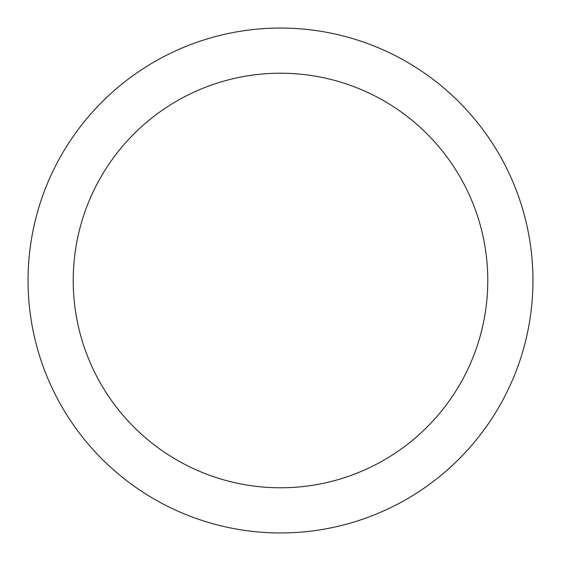 <?xml version="1.0" encoding="UTF-8"?>
<svg xmlns="http://www.w3.org/2000/svg" width="561" height="561" viewBox="0 0 561 561"><rect width="100%" height="100%" fill="white"/><g stroke="black" fill="none" stroke-linecap="round" stroke-linejoin="round"><path stroke-width="0.84" d="M28.05 280.5A252.45 252.45 0 0 0 406.725 499.129A252.45 252.45 0 0 0 406.725 61.871A252.45 252.45 0 0 0 28.05 280.5M73.218 280.5A207.282 207.282 0 0 0 384.138 460.013A207.282 207.282 0 0 0 384.145 100.987A207.282 207.282 0 0 0 73.218 280.5"/></g></svg>
